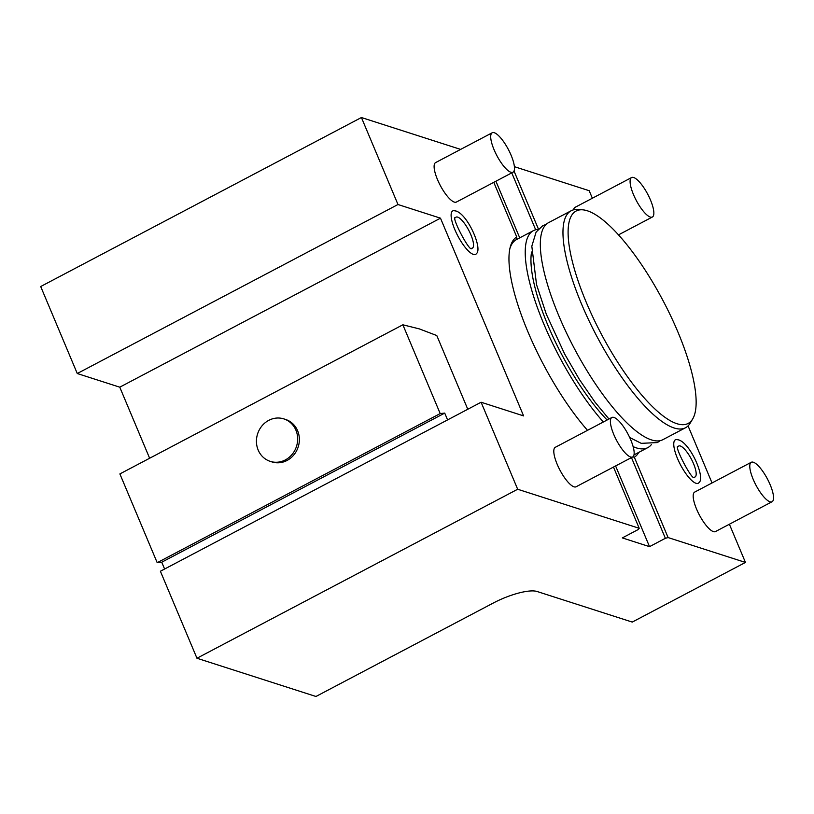 <?xml version="1.0" encoding="UTF-8"?>
<svg xmlns="http://www.w3.org/2000/svg" width="814" height="814" viewBox="0 0 814 814"><rect width="100%" height="100%" fill="white"/><g stroke="black" fill="none" stroke-linecap="round" stroke-linejoin="round"><path stroke-width="1.22" d="M514.021 171.021L538.42 229.06M514.387 166.677L589.194 190.71L592.358 198.229M688.054 425.895L712.036 482.956M729.385 524.226L745.451 562.433L668.111 537.576L665.374 538.298L649.521 546.652L615.598 465.944M638.776 452.381A124.868 36.498 -117.8 0 1 634.33 457.224L668.111 537.576M751.271 462.281L694.668 492.104A22.304 6.522 62.2 0 0 697.863 511.986A22.304 6.522 62.2 0 0 713.379 531.603A22.304 6.522 62.2 0 0 715.465 531.562L772.059 501.739A22.304 6.522 -117.8 0 1 769.973 501.78A22.304 6.522 62.2 0 1 754.456 482.163A22.304 6.522 62.2 0 1 751.271 462.281A22.304 6.522 62.2 0 1 753.357 462.24A22.304 6.522 -117.8 0 1 768.874 481.857A22.304 6.522 -117.8 0 1 772.059 501.739M618.518 234.859L652.37 217.012A22.304 6.522 -117.8 0 0 649.185 197.13A22.304 6.522 -117.8 0 0 633.668 177.513A22.304 6.522 62.2 0 0 631.583 177.564L574.989 207.387A22.304 6.522 62.2 0 0 573.605 209.819M699.165 482.427A24.552 7.173 -117.8 0 1 696.011 483.282A24.552 7.173 -117.8 0 1 678.113 459.941A24.552 7.173 -117.8 0 1 676.566 439.54L678.683 439.906C690.526 443.457 705.341 477.462 699.165 482.427M511.762 172.873L535.673 229.762M632.783 456.888L634.33 457.224M509.9 248.535A122.639 35.847 -117.8 0 1 516.31 239.662L516.737 236.935L493.783 182.346M603.357 421.988A122.639 35.847 62.2 0 1 543.874 324.104A122.639 35.847 -117.8 0 1 533.445 230.627A122.639 35.847 -117.8 0 1 538.135 229.365M633.129 446.632A122.639 35.847 62.2 0 0 647.802 447.629A122.639 35.847 62.2 0 0 651.485 444.464M631.45 457.59L665.374 538.298M649.521 546.652L622.323 537.912L638.176 529.558L639.214 528.296L517.673 489.245L196.957 658.241L160.389 571.245L481.105 402.238L523.595 415.903L440.486 218.172L397.985 204.518L361.416 117.521L460.632 149.4M745.451 562.433L632.254 622.079L537.067 591.493A35.674 9.758 -22.8 0 0 493.284 603.032L315.944 696.479L196.957 658.241M639.214 528.296L613.471 467.063M587.515 430.331A124.868 36.498 -117.8 0 1 510.236 247.1A124.868 36.498 -117.8 0 1 516.737 236.935M517.673 489.245L481.105 402.238M492.195 132.774L435.602 162.597A22.304 6.522 62.2 0 0 438.787 182.478A22.304 6.522 62.2 0 0 454.304 202.096A22.304 6.522 62.2 0 0 456.389 202.055L512.983 172.232A22.304 6.522 -117.8 0 1 510.907 172.273A22.304 6.522 62.2 0 1 495.38 152.656A22.304 6.522 62.2 0 1 492.195 132.774A22.304 6.522 62.2 0 1 494.281 132.723A22.304 6.522 -117.8 0 1 509.798 152.34A22.304 6.522 -117.8 0 1 512.983 172.232M611.884 417.49L555.28 447.313A22.304 6.522 62.2 0 0 558.475 467.195A22.304 6.522 62.2 0 0 573.992 486.813A22.304 6.522 62.2 0 0 576.078 486.772L632.671 456.949A22.304 6.522 -117.8 0 1 630.585 456.99A22.304 6.522 62.2 0 1 615.069 437.372A22.304 6.522 62.2 0 1 611.884 417.49A22.304 6.522 62.2 0 1 613.97 417.45A22.304 6.522 -117.8 0 1 629.487 437.067A22.304 6.522 -117.8 0 1 632.671 456.949M476.516 253.551A24.552 7.173 -117.8 0 1 473.351 254.406A24.552 7.173 -117.8 0 1 455.464 231.064A24.552 7.173 -117.8 0 1 453.917 210.663L456.033 211.03C467.867 214.581 482.692 248.585 476.516 253.551M361.416 117.521L40.7 286.528L77.269 373.524L119.77 387.179L440.486 218.172M397.985 204.518L77.269 373.524M119.77 387.179L149.634 458.241M164.601 569.027L161.732 562.209L444.719 413.095L447.578 419.902M444.719 413.095L440.191 413.573L402.869 324.796L419.281 328.876L436.792 335.551L467.775 409.259M161.732 562.209L157.204 562.698L119.882 473.921L402.869 324.796M440.191 413.573L157.204 562.698M270.228 461.365L271.927 461.914A22.304 20.431 -72.2 0 0 287.057 460.459A22.304 20.431 -72.2 0 0 299.349 438.705A22.304 20.431 -72.2 0 0 285.572 419.454L283.872 418.905A22.304 20.431 107.8 0 1 297.649 438.156A22.304 20.431 107.8 0 1 285.358 459.91A22.304 20.431 -72.2 0 1 270.228 461.365A22.304 20.431 -72.2 0 1 256.451 442.124A22.304 20.431 -72.2 0 1 268.732 420.37A22.304 20.431 107.8 0 1 283.872 418.905M519.719 237.861L495.909 181.227M455.504 217.623A17.501 5.118 -117.8 0 1 457.682 217.114A17.501 5.118 -117.8 0 1 470.36 233.598A17.501 5.118 -117.8 0 1 471.672 248.311M607.122 420.004A111.935 32.723 62.2 0 1 547.954 325.417A111.935 32.723 -117.8 0 1 531.552 252.025M558.974 316.147A122.639 35.847 -117.8 0 1 548.544 222.67L571.184 210.745A122.639 35.847 -117.8 0 1 577.675 209.493L582.509 209.809A120.065 35.094 -117.8 0 1 677.889 331.959A120.065 35.094 62.2 0 1 692.704 418.925L690.231 423.087A122.639 35.847 62.2 0 1 685.53 427.747L662.891 439.672A122.639 35.847 62.2 0 1 558.974 316.147M685.53 427.747A122.639 35.847 62.2 0 1 581.613 304.222A122.639 35.847 -117.8 0 1 571.184 210.745M582.509 209.809A120.065 35.094 -117.8 0 0 586.365 302.554A120.065 35.094 62.2 0 0 692.704 418.925M631.583 177.564A22.304 6.522 62.2 0 0 634.767 197.446A22.304 6.522 62.2 0 0 650.294 217.063A22.304 6.522 -117.8 0 0 652.37 217.012M678.154 446.499A17.501 5.118 -117.8 0 1 680.331 446.001A17.501 5.118 -117.8 0 1 693.009 462.474A17.501 5.118 -117.8 0 1 694.322 477.187C692.928 482.448 673.015 444.413 678.174 446.448L678.082 446.601M533.445 230.627L516.31 239.652M647.802 447.629L633.974 454.904M471.54 248.311L471.713 248.321C470.278 253.571 450.366 215.537 455.514 217.562L455.433 217.725M660.205 440.659L657.376 442.582L641.229 443.335L629.7 437.515M608.974 419.027L595.054 402.208L579.344 379.405L564.651 354.019L546.316 314.224L536.558 284.707L531.817 246.194L536.121 232.041L542.735 225.732L546.214 224.338"/></g></svg>
